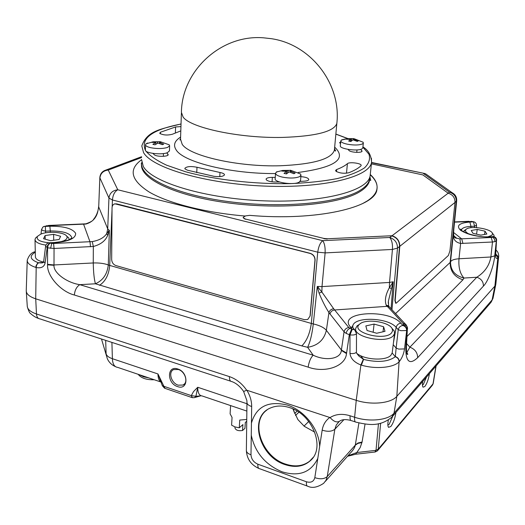 <?xml version="1.0" encoding="UTF-8"?>
<svg xmlns="http://www.w3.org/2000/svg" width="525" height="525" viewBox="0 0 525 525"><rect width="100%" height="100%" fill="white"/><g stroke="black" fill="none" stroke-linecap="round" stroke-linejoin="round"><path stroke-width="0.79" d="M178.185 385.166L182.982 385.048C188.619 382.758 185.292 371.457 178.329 369.488L173.716 369.574C167.921 371.779 171.202 383.158 178.185 385.166M177.811 368.996C188.849 372.238 188.482 390.738 177.568 386.584C166.72 383.362 166.858 365.026 177.811 368.996M387.877 425.132L389.215 424.239L392.733 416.24M422.461 385.081L423.353 384.405L426.49 377.062M292.858 408.877L297.892 419.587L304.277 426.293L314.619 432.088M267.015 409.959C249.802 421.818 261.811 456.586 285.338 464.021C294.755 467.178 302.827 466.266 309.54 461.272L312.624 458.194M422.71 381.439C422.264 384.51 422.389 386.433 423.071 387.194L424.837 386.512C427.022 383.467 428.538 379.194 429.398 373.695M395.902 412.486C395.043 418.346 393.35 423.025 390.817 426.523L388.546 427.363C387.699 426.307 387.634 423.846 388.349 419.993M289.583 407.61C282.45 405.359 276.006 405.51 270.263 408.083C248.443 416.909 259.028 456.488 284.865 464.546C295.418 468.024 304.106 466.561 310.938 460.163C325.415 446.992 312.204 414.1 289.583 407.61M251.265 435.205C255.052 452.491 265.276 464.678 281.958 471.772C299.014 476.93 310.957 472.48 317.796 458.423L319.646 446.486C319.318 429.391 304.461 410.379 287.411 405.103C268.341 400.477 256.351 406.468 251.436 423.071L250.989 454.768C251.317 459.132 253.608 462.276 257.854 464.198L306.436 481.773C310.957 483.013 313.753 481.635 314.816 477.638L317.796 458.423M365.046 424.088L362.073 442.03L358.076 442.969L355.34 444.852L358.91 422.966M325.382 481.346L350.175 453.246C353.167 450.22 354.867 447.53 355.287 445.154L327.252 476.542L325.999 480.329L323.636 483.328C317.428 487.41 312.191 488.401 307.932 486.288C306.712 486.255 306.213 484.746 306.436 481.773M495.882 283.769L495.836 284.222M26.296 291.513L27.254 306.022C27.398 309.277 30.47 311.929 36.468 313.976L229.399 376.609C236.316 378.998 242.051 383.512 246.606 390.16L330.087 417.578C333.854 421.785 337.142 422.914 339.951 420.965C342.339 419.383 345.949 419.199 350.779 420.427M191.894 397.53L165.047 388.382L163.912 386.321L162.284 385.534L157.959 373.958L163.912 386.321L191.297 395.627L193.528 391.591L197.735 387.273L195.91 396.309L201.18 395.804M101.496 339.006L107.395 358.91C109.128 362.48 111.825 365.059 115.487 366.647M105.676 340.371L106.109 353.889C106.792 355.93 108.885 357.532 112.389 358.693L157.959 373.958C158.005 378.203 159.055 380.947 161.109 382.187M246.606 390.16C244.493 391.269 243.442 391.611 243.462 391.184C239.918 386.262 236.033 383.06 231.801 381.57C230.167 381.485 229.366 379.831 229.399 376.609M347.872 455.864L356.79 452.537L355.688 454.23L347.504 456.277M362.073 442.03L360.157 447.608L356.79 452.537L376.018 450.338L374.863 452.032L356.042 454.191M194.637 397.628L195.91 396.309L191.297 395.627L192.367 397.694L194.637 397.628M234.977 426.917L234.918 427.849C235.745 430.238 238.284 431.117 242.53 430.5L242.911 424.6L239.269 427.822L234.944 426.91L231.597 425.158L232.05 417.428L230.107 413.831L230.587 405.576M239.269 427.822L239.748 420.072L246.75 419.436M242.53 430.5L244.939 428.354L245.313 422.474L246.73 421.227M495.738 254.093L496.499 240.765L494.891 241.644L492.489 242.012L460.622 243.456C455.326 242.301 452.957 239.236 453.508 234.262L453.803 229.477M495.738 254.126L497.438 255.655L497.936 257.788L495.725 254.238L496.499 240.765C496.519 238.744 495.508 237.405 493.487 236.755L489.759 236.939C477.389 236.985 467.637 234.754 460.51 230.239C456.002 225.698 459.113 222.968 469.836 222.049L473.452 221.891L474.613 226.209L470.991 226.373C465.235 226.708 462.039 227.922 461.396 230.029L460.76 229.064C460.681 232.201 478.111 237.766 489.307 236.723L489.759 236.939M455.004 202.433L456.684 200.812L450.529 261.896L451.257 260.892C452.681 259.744 455.26 259.035 459.001 258.766C458.377 267.369 460.038 273.794 463.982 278.04L462.912 279.818C454.322 276.865 450.063 271.077 450.148 262.447L450.529 261.896C450.529 270.414 455.011 275.796 463.982 278.04L476.818 277.246C481.235 278.749 483.44 281.695 483.427 286.086C488.073 281.676 493.927 265.847 494.714 255.865L490.882 256.994L492.489 242.012L491.249 237.49L493.487 236.755L488.814 236.742M352.793 327.567L352.787 326.268C353.305 316.358 387.995 317.297 396.152 327.37L398.239 329.667L396.139 348.042L398.685 349.099L404.532 348.915L406.678 330.533L407.59 328.676M388.29 303.332L388.388 301.114L393.205 281.774L389.53 282.437L389.34 287.766C385.56 294.676 384.517 300.471 386.21 305.137L403.088 323.466L403.535 324.371L402.911 325.454C400.444 325.861 398.888 327.265 398.239 329.667L400.805 330.678L406.678 330.533C406.619 328.059 405.366 326.366 402.911 325.454L400.805 323.177C388.395 308.385 337.247 311.889 350.378 326.95L352.288 329.28L354.651 329.831L355.858 331.196M391.965 309.743L397.497 248.108L392.431 249.447L389.53 282.437L322.002 286.604L317.29 286.447L319.062 293.108C322.166 300.674 325.461 307.158 328.939 312.565L344.072 331.8L346.133 333.421L349.985 334.917C353.535 335.252 355.707 334.799 356.488 333.565L356.482 333.395M350.378 326.95L352.734 327.495L354.651 329.831L356.488 333.565L356.449 352.045C355.668 353.332 353.515 353.798 349.978 353.45L349.985 334.917L352.288 329.28L348.79 327.534C346.251 327.948 344.682 329.372 344.072 331.8L341.342 350.398C340.83 358.975 325.776 361.331 313.169 355.195C310.642 357.827 308.969 361.804 308.155 367.133C325.08 373.334 345.509 366.443 346.507 353.594L346.605 353.023L341.408 350.024L326.373 330.337L328.939 312.565C329.628 310.38 331.209 309.107 333.677 308.752L321.884 292.038L317.29 286.447L313.281 323.932L311.318 323.439C309.881 333.513 306.718 341.007 301.836 345.916L95.425 283.782C94.152 279.162 93.424 272.226 93.253 262.966L93.338 246.474L54.049 248.469L47.552 247.82L45.616 246.199L43.66 261.575C43.89 262.553 42.879 262.999 40.642 262.927L42.597 262.828M391.053 308.759L393.205 281.774L389.34 287.766L391.355 288.507M50.321 232.306L50.295 230.967L45.767 231.157L42.899 230.6L41.514 229.556L41.016 234.058M308.155 367.133L74.366 295.024C60.749 291.618 46.863 275.907 47.545 264.823L47.539 264.311L54.003 264.961L54.003 265.302C53.235 272.613 66.688 282.739 79.807 284.668L313.169 355.195L307.624 347.301C317.783 345.64 324.037 339.983 326.373 330.337C323.945 327.502 319.581 325.369 313.281 323.932C312.113 334.058 310.229 341.847 307.624 347.301L301.836 345.916M108.787 230.934L109.364 230.304L107.664 235.43C105.407 240.877 100.636 244.558 93.338 246.474L92.275 241.598C99.31 240.319 104.134 237.628 106.746 233.52L108.787 230.934L108.846 230.029L109.364 230.304L108.294 264.941C107.29 274.135 102.998 280.416 95.425 283.782L79.807 284.668C76.611 286.729 74.799 290.181 74.366 295.024M99.842 177.575L98.713 206.962L97.814 211.404C96.377 217.921 92.42 222.141 85.936 224.05L48.864 225.645L45.36 226.4L49.875 226.216C63.978 226.137 72.568 228.513 75.639 233.336C75.83 238.396 68.722 241.539 54.318 242.773L49.448 242.747M98.332 208.878L98.634 206.633M27.221 260.498L26.257 290.568C26.191 293.928 29.341 296.671 35.713 298.81L356.245 400.326C371.411 405.346 391.138 403.325 396.828 396.355L494.885 286.099L495.889 283.703M50.597 248.364L51.752 243.423L49.619 242.983L47.467 245.582L45.084 263.084C44.1 266.995 41.127 268.472 36.186 267.52L35.825 267.415L36.1 265.768L37.308 263.603L38.43 262.769L40.642 262.927M393.205 344.682L396.139 348.042L395.325 356.711C397.766 357.676 399.013 359.389 399.072 361.85L396.828 396.355M349.978 353.45C350.588 358.503 354.231 362.348 360.892 364.973L361.39 365.131L363.589 359.422L359.048 356.212L356.921 353.607M51.752 243.423L53.609 243.469L54.049 248.469L54.003 264.961L93.253 262.966C99.232 262.782 104.245 263.438 108.294 264.941L109.699 265.407C108.905 274.7 105.518 281.334 99.527 285.324M141.579 157.533L108.255 170.074L106.332 169.942C102.434 171.012 100.275 173.526 99.848 177.483L98.713 206.962L107.71 228.854L108.846 230.029M107.664 235.43L106.746 233.52L107.71 228.854L108.957 198.069C109.659 193.167 112.599 190.404 117.784 189.781L108.255 170.074C103.346 170.632 100.57 173.25 99.921 177.916L108.957 198.069L112.442 199.992L112.16 206.752M53.609 243.469L92.275 241.598M45.583 232.831L45.36 226.4L44.317 226.327L42.873 227.076L41.514 229.556M45.084 263.084L43.66 261.575M35.713 298.81L36.186 267.52C36.323 265.25 37.17 263.675 38.719 262.802M35.287 251.665L34.276 252.066M35.287 251.751L34.027 252.184M453.528 235.554L456.691 238.232L459.874 238.895L460.622 243.456L459.001 258.766L490.882 256.994C489.385 265.525 484.693 272.272 476.818 277.246L409.874 347.202L407.078 352.111L406.586 352.203M391.657 236.014L389.714 237.484C391.847 239.991 392.752 243.974 392.431 249.447L325.119 252.899L317.723 252.177L311.318 323.439L109.699 265.407L112.028 209.843M399.512 246.514L397.497 248.108C397.445 242.767 394.846 239.223 389.714 237.484L322.685 240.667C320.178 242.812 318.524 246.652 317.723 252.177L112.442 199.992C112.888 194.919 114.667 191.513 117.784 189.781L322.685 240.667C324.542 243.239 325.356 247.314 325.119 252.899L322.002 286.604L321.884 292.038L319.062 293.108M348.79 327.534L333.677 308.752M406.632 343.599L409.874 347.202C414.96 349.125 417.552 352.623 417.651 357.696L483.427 286.086M406.448 346.513L405.786 348.121C405.766 361.902 409.717 365.092 417.651 357.696M386.21 305.137L388.638 305.819L389.471 307.072M391.755 328.059L394.209 330.94L394.583 333.519L392.195 352.912L390.863 355.267C385.914 361.128 364.455 359.94 356.797 353.364L359.048 356.212C356.751 353.509 355.884 352.117 356.449 352.045L356.449 351.875M356.245 400.326L360.892 364.973L363.32 359.284M395.351 356.554C397.871 357.459 399.177 359.152 399.269 361.64C401.979 358.24 403.732 354.001 404.532 348.915M453.718 230.462L452.471 242.727L453.758 229.911M370.23 174.832C375.565 179.635 377.803 184.498 376.937 189.407C375.723 207.296 316.792 221.294 249.749 215.362L245.713 215.86L243.698 216.95L243.141 217.56L245.287 219.004L323.925 238.442L327.311 238.77L392.057 235.732L449.479 192.216L451.815 192.55C455.247 194.276 456.868 197.032 456.684 200.812L456.697 200.642M395.555 313.596L450.148 262.447L456.271 201.423C456.31 196.711 454.046 193.646 449.479 192.216L423.465 173.526L425.696 173.86L454.447 194.368M371.516 162.724L423.898 173.329L425.696 173.86L428.361 175.763M459.874 238.895L491.249 237.49M453.58 233.533L453.587 233.842C453.79 236.775 454.827 238.238 456.691 238.232L453.869 235.981M453.718 230.455L453.508 234.262M492.535 236.565L493.034 236.539C495.37 236.841 496.578 238.133 496.65 240.424M471.155 221.34L473.668 221.76C475.46 222.246 476.411 223.394 476.523 225.205L474.613 226.209L474.607 227.535M488.066 236.768L492.03 235.22L492.47 233.356C491.092 228.631 469.796 225.389 466.161 229.313L466.062 229.405C464.815 230.783 465.714 232.286 468.759 233.92M463.509 231.663L465.413 229.832M471.24 230.475L472.979 233.323L480.828 235.121L486.859 234.038L485.015 231.184L477.245 229.418L471.24 230.475M492.555 233.461L493.992 235.167L493.966 236.677M476.536 234.137L477.245 229.418M484.516 234.458L485.015 231.184M359.618 324.181L359.402 324.384C350.346 332.062 383.821 341.401 391.368 333.126L392.556 331.091L392.227 328.86C389.471 321.7 365.374 318.281 359.618 324.181M394.583 333.519L393.258 335.797C386.197 343.954 352.846 337.083 355.747 328.204L357.322 325.638M365.84 325.933L367.067 330.514L376.701 333.25L385.009 331.334L383.611 326.747L374.089 324.082L365.84 325.933M373.15 332.24L374.089 324.082M383.014 331.793L383.611 326.747M59.962 242.005L63.781 240.785C66.734 239.4 67.725 237.884 66.76 236.237C64.555 232.116 47.939 230.856 40.563 234.242L37.485 236.342C36.008 239.682 39.847 241.828 49.002 242.793M45.924 245.103C38.909 244.059 35.267 242.189 35.004 239.498L35.582 238.015L37.387 236.48M35.011 239.768L35.398 256.745C35.523 259.114 38.318 260.905 43.792 262.113M45.124 235.528L43.529 238.698L50.564 240.693L59.135 239.479L60.598 236.302L53.616 234.347L45.124 235.528L45.189 239.17M66.695 236.138L68.709 237.884L69.11 239.61M53.708 240.247L53.616 234.347M386.754 305.274L386.105 306.41M180.948 126.604L175.573 126.952L160.342 132.274L159.764 133.363C163.163 135.181 167.331 135.489 172.279 134.275L180.803 130.889M152.893 153.398L154.278 154.724C156.325 156.896 168.354 156.817 168.21 154.645L166.72 152.9M196.98 167.252C190.746 166.064 186.697 166.432 184.839 168.348L185.003 168.899L187.458 170.205L214.016 176.321C219.785 177.03 223.276 176.544 224.49 174.864C224.457 173.867 222.961 173.073 219.988 172.495L196.98 167.252L196.763 172.692M275.251 177.411L272.357 177.384C268.629 177.404 266.536 177.982 266.077 179.11L266.372 179.878C267.848 181.138 270.651 181.847 274.765 182.004L279.674 182.044M336.683 169.516L335.573 170.422L336 171.288C339.747 173.243 344.026 173.723 348.843 172.725C354.158 170.658 358.168 168.394 360.885 165.933L361.141 165.519C361.935 163.321 349.361 161.634 347.412 163.669C344.951 165.795 341.375 167.744 336.683 169.516L336.486 171.629M340.705 141.848L339.583 142.636L340.528 143.706M348.016 149.389L349.118 150.603C351.271 152.572 362.033 153.031 362.053 151.154L360.714 149.362M141.547 159.502L143.273 166.399C151.745 182.3 205.144 198.634 263.773 200.839C322.422 203.168 368.025 190.975 370.118 175.888L370.302 174.129M334.392 150.13L335.606 150.583M300.149 181.447L304.651 181.145C307.164 180.915 308.543 180.39 308.792 179.557C308.451 178.041 305.806 177.069 300.858 176.649M275.533 173.329L275.166 178.618C273.814 182.47 293.823 185.443 299.191 182.155L300.556 180.502M277.023 171.629L275.553 173.119C275.507 174.674 277.777 176.006 282.352 177.109C289.656 178.467 295.411 178.31 299.624 176.63L300.976 175.219L300.576 174.037L292.031 170.796L290.325 171.242L295.142 173.093L293.895 173.729L289.065 171.878L286.473 173.926L284.032 173.381L286.63 171.34L281.722 171.045L282.988 170.415L287.89 170.71L290.338 170.231L292.031 170.796M287.733 172.804L287.89 170.71M290.187 172.213L290.338 170.231M290.246 172.233L290.325 171.242M286.44 173.913L286.63 171.34M282.942 171.019L282.988 170.415M145.504 144.874L145.405 149.94C144.447 153.123 161.483 155.236 167.442 152.657L169.463 150.813M147.663 143.003L146.094 143.811L145.504 144.716C145.504 145.891 147.243 146.888 150.721 147.715C157.257 148.916 162.881 148.818 167.593 147.413L169.614 145.76L169.234 144.815L161.582 142.144L159.442 142.485L163.728 144.165L162.278 144.697L157.986 143.017L155.032 144.821L152.88 144.349L155.84 142.544L151.541 142.334L153.011 141.803L160.191 141.691L161.582 142.144M157.27 143.364L157.303 142.013M160.171 142.308L160.191 141.691M159.423 143.469L159.442 142.485M155.8 144.257L155.84 142.544M152.998 142.295L153.011 141.803M340.791 140.969L340.338 145.747C339.104 148.831 357.637 151.561 361.909 148.903L362.841 147.787M345.575 138.948L341.808 139.827L340.804 140.825C340.791 142.118 343.002 143.253 347.432 144.218C354.034 145.346 359.028 145.254 362.414 143.955L363.333 143.003L363.083 142.203L354.972 139.04L353.909 139.322L358.286 140.897L357.308 141.396L352.925 139.814L350.877 141.507L348.652 141.061L350.707 139.374L346.211 139.184L347.209 138.692L353.594 138.587L354.972 139.04M351.494 140.903L351.697 138.882M353.456 139.958L353.594 138.587M353.837 140.063L353.909 139.322M350.51 141.415L350.707 139.374M347.163 139.145L347.209 138.692M310.052 315.978L314.961 260.236C314.928 256.856 313.333 254.592 310.17 253.45L114.995 203.825C113.151 204.232 112.166 205.564 112.042 207.834L111.668 259.527C111.897 262.52 113.302 264.534 115.874 265.558L304.48 319.692L307.755 319.482L310.183 315.879L315.092 260.144C315.059 256.771 313.464 254.507 310.301 253.358L116.589 203.844L114.293 204.015M245.287 219.004L323.925 238.442M327.311 238.77L392.057 235.732C397.169 237.457 399.748 240.982 399.801 246.304L395.174 300.556L395.988 303.273L396.414 303.023L448.363 255.491L449.945 250.871L454.998 202.453L399.801 246.304M454.998 202.453C455.044 197.722 452.767 194.644 448.186 193.213L422.842 174.904L371.398 163.859M327.285 239.039L323.905 238.711M245.273 219.266L243.147 217.737M395.653 303.214L394.912 300.484L399.532 246.251C399.486 241.087 396.979 237.674 392.024 235.994M355.287 445.154L358.004 443.376L361.974 442.555M139.427 374.738L143.496 376.773L148.864 377.928M330.087 417.578C335.692 414.041 342.352 413.444 350.09 415.78L354.624 417.257C369.318 422.238 388.461 420.184 394.019 413.195L492.122 299.906L494.878 286.105L497.818 257.906C496.237 259.147 495.488 258.037 495.574 254.573M356.252 400.332L354.624 417.257C354.368 420.604 354.88 422.251 356.167 422.185C368.517 424.988 379.555 427.035 391.827 417.204L394.019 413.195L396.821 396.362M230.665 381.196L39.972 318.911C37.892 318.642 36.724 317.002 36.468 313.976L35.72 298.81M493.073 297.924L490.206 303.279L393.015 415.826M319.646 446.486L322.179 430.146C323.078 424.712 325.644 420.479 329.884 417.447M246.802 390.16C250.071 395.509 251.698 400.949 251.672 406.501L251.436 423.071M251.672 406.501C248.509 405.517 246.94 404.132 246.96 402.34L246.875 400.568L243.574 391.361M250.989 454.768C247.892 453.725 246.35 452.242 246.376 450.319L246.96 402.682M314.816 477.638C320.165 479.443 324.306 479.076 327.252 476.542L334.858 429.22C331.885 431.596 327.659 431.904 322.179 430.146M246.855 411.082L202.138 395.955C199.218 395.692 197.754 392.798 197.735 387.273L246.947 403.745M308.739 421.47L304.041 426.103M293.573 409.205L294.059 412.033M343.914 419.692L334.858 429.22L336.328 424.922L339.137 421.542M111.91 342.405L112.389 358.693C112.632 364.068 114.391 366.962 117.666 367.375L160.722 381.944M380.638 423.222L378.23 449.223L433.007 383.88L435.927 366.128M375.231 451.992L377.429 450.863L378.23 449.223L376.018 450.338L378.459 423.708M257.854 464.198C257.703 467.132 258.307 468.648 259.652 468.74L307.138 485.999M355.3 421.903L351.665 420.715C350.365 420.774 349.84 419.127 350.09 415.78M377.79 450.437L432.252 385.389L433.191 383.558L436.091 365.945M295.49 415.452L298.889 412.223M297.13 411.108L294.63 413.47M433.197 383.486L432.541 385.048M369.744 177.24L369.613 179.038C368.95 183.008 365.827 186.743 360.229 190.234C340.279 203.031 282.325 208.727 228.605 201.613C174.805 194.591 139.151 177.063 141.711 162.704L141.724 162.566M141.625 163.78L141.619 163.918C139.053 178.336 174.713 195.923 228.519 202.958C282.24 210.085 340.213 204.35 360.163 191.5C365.761 187.996 368.891 184.249 369.548 180.259L369.679 178.29M370.263 174.484C374.062 177.975 376.281 181.519 376.93 185.122M377.088 186.703C377.265 191.756 373.971 196.514 367.211 200.97L362.572 203.608M472.927 221.773L473.347 221.694M494.891 241.644C494.957 239.59 494.169 238.147 492.542 237.307M349.906 328.407C347.931 329.254 346.677 330.927 346.133 333.421M351.625 329.096L349.322 334.72L346.605 353.023M403.535 324.371L406.573 325.868L407.597 328.702M403.088 323.466L405.156 323.886L406.691 325.999M341.342 350.398L346.507 353.594M318.209 287.562L318.301 286.571M392.483 282.968L392.549 281.997M50.111 243.127L48.32 244.945L47.572 247.406L47.539 264.311M46.226 225.743L47.152 225.835M47.545 264.823L54.003 265.302M35.825 267.415C30.03 265.512 27.169 263.117 27.228 260.223C28.954 255.347 31.5 252.538 34.867 251.797L35.28 251.554M369.744 177.713L370.283 177.831M361.39 365.131C375.539 369.403 393.56 367.769 399.072 361.85M493.323 236.913C495.351 237.569 496.355 238.908 496.335 240.929L494.714 255.865M403.174 325.198C405.628 326.11 406.882 327.797 406.934 330.277L405.786 348.121M498.75 255.682L497.936 257.788M245.365 216.051C205.098 212.71 168.374 203.247 149.297 192.091C130.843 180.226 128.251 169.457 141.52 159.784M90.51 246.789L89.998 241.848L83.541 224.07M141.599 156.713L104.232 170.684M45.754 226.229L43.975 226.439M43.503 226.656L48.786 225.442L85.844 223.834C90.589 222.167 93.161 220.671 93.568 219.338C95.57 216.864 96.941 214.233 97.696 211.431M71.846 237.904C70.599 233.271 63.413 230.961 50.295 230.967L49.875 226.216M35.293 252.21C28.947 256.082 29.991 259.599 38.43 262.769L43.162 262.533M371.542 162.455L424.508 173.46M407.098 336.394L462.912 279.818M329.969 314.101C330.547 311.738 332.062 310.367 334.523 309.98L387.174 306.338L389.183 306.757L390.449 308.123M393.448 342.707L396.152 327.37C396.795 324.975 398.35 323.577 400.805 323.177M392.168 353.023L395.325 356.711C388.356 361.863 377.777 362.768 363.589 359.422L360.623 355.674M352.728 327.482L352.787 326.268L352.295 326.084L352.734 327.495L354.185 329.582M455.989 237.674L455.313 237.707M453.817 237.786L452.963 237.825M471.332 221.517L454.538 222.134M453.6 232.49L461.744 238.934L462.945 243.508M469.79 221.471L473.878 221.812M454.558 221.924L468.95 221.301M470.827 227.732L470.991 226.373L469.836 222.049M160.342 132.274L160.302 133.816M167.829 153.917L167.79 155.249M272.357 177.384L272.055 181.821M181.033 123.953C160.801 129.163 147.236 130.574 141.796 145.93L143.535 152.572C152.066 167.902 205.787 183.802 264.751 186.099C323.735 188.521 369.521 176.912 371.549 162.402L371.411 158.228M347.832 138.646L335.856 134.138M181.033 124.038C151.968 129.695 140.129 138.561 145.523 150.636C149.487 155.59 156.509 160.44 166.589 165.191L185.476 171.734C214.659 179.767 254.513 184.327 290.555 183.625C308.05 182.864 323.584 181.191 337.162 178.605C349.217 175.58 358.358 171.977 364.58 167.803C369.009 163.426 370.46 158.878 368.924 154.166L362.9 147.23M181.387 113.262L180.528 139.171L182.195 144.316C189.505 155.971 238.133 167.094 280.422 165.749C313.451 164.286 331.439 159.101 334.386 150.196L336.833 123.48C341.414 84.328 311.181 44.317 271.103 38.653L263.57 37.82C221.018 34.282 181.853 70.731 181.414 112.343L183.12 117.075C190.529 127.831 239.728 138.377 282.45 137.419C315.814 136.283 333.939 131.644 336.833 123.48L336.925 122.456M334.537 148.503L335.58 151.062L334.386 150.196L334.484 149.12M298.193 172.469C335.016 167.462 347.176 159.016 334.668 147.125L334.668 147.118M180.6 137.117C174.451 140.936 173.007 145.248 176.269 150.065C183.625 162.159 231.131 173.985 275.52 173.552M361.863 150.609L361.764 151.561M347.412 163.669L346.487 173.211M219.988 172.495L219.791 176.623M175.573 126.952L175.389 132.858M491.098 302.275L493.001 298.298L495.764 284.563M38.476 318.412C35.877 317.579 33.285 315.991 30.699 313.648C29.728 313.327 28.593 311.01 27.307 306.698M246.369 450.706C246.927 458.955 251.062 464.861 258.766 468.418M154.252 379.752C146.547 379.982 141.179 378.164 138.147 374.305M162.323 385.698L164.555 388.218M195.202 397.386L200.34 395.942M311.351 459.637L310.938 460.163M388.047 426.326L388.546 427.363M422.638 386.361L423.071 387.194M184.433 383.965L182.982 385.048M313.182 457.406L309.54 461.272M369.698 177.371L369.548 180.259L370.762 180.383L369.83 176.991M406.475 351.428L407.774 354.316C406.908 355.09 406.455 352.623 406.422 346.9L407.452 327.429C406.376 325.06 405.608 323.879 405.156 323.886L389.183 306.757L388.638 305.819L388.388 301.114L388.283 302.859M496 250.117C497.752 251.423 498.652 253.49 498.697 256.318L495.83 284.287M71.846 237.91L70.376 238.967C69.175 240.266 63.794 241.454 54.226 242.537L49.534 242.747C47.355 242.97 46.049 244.125 45.616 246.199M476.523 225.205L476.516 227.607M495.725 254.218L495.725 255.412M141.619 163.918L141.225 163.931L141.697 162.803M466.062 229.405L464.113 230.685M494.038 236.696L494.104 236.296M492.47 233.356L493.992 235.167M359.402 324.384L357.072 325.868M355.491 330.586L355.681 328.762M392.227 328.86L394.209 330.94M37.485 236.342L35.582 238.015M66.76 236.237L68.709 237.884M335.862 134.059L348.068 138.626M370.118 175.888L371.549 162.402C371.26 155.288 368.386 150.124 362.933 146.915M180.495 139.643L179.865 139.899L180.541 138.744M289.072 170.349L282.601 170.461L276.334 172.036M300.536 180.718L300.976 175.219M158.557 141.75L154.442 141.763M152.348 142.013L146.094 143.811M163.373 156.319L163.446 153.562M169.463 150.97L169.614 145.76M352.406 138.666L347.616 138.666M347.137 138.718L341.348 140.096M356.757 152.375L357.007 149.927M362.827 147.938L363.333 143.003"/></g></svg>
